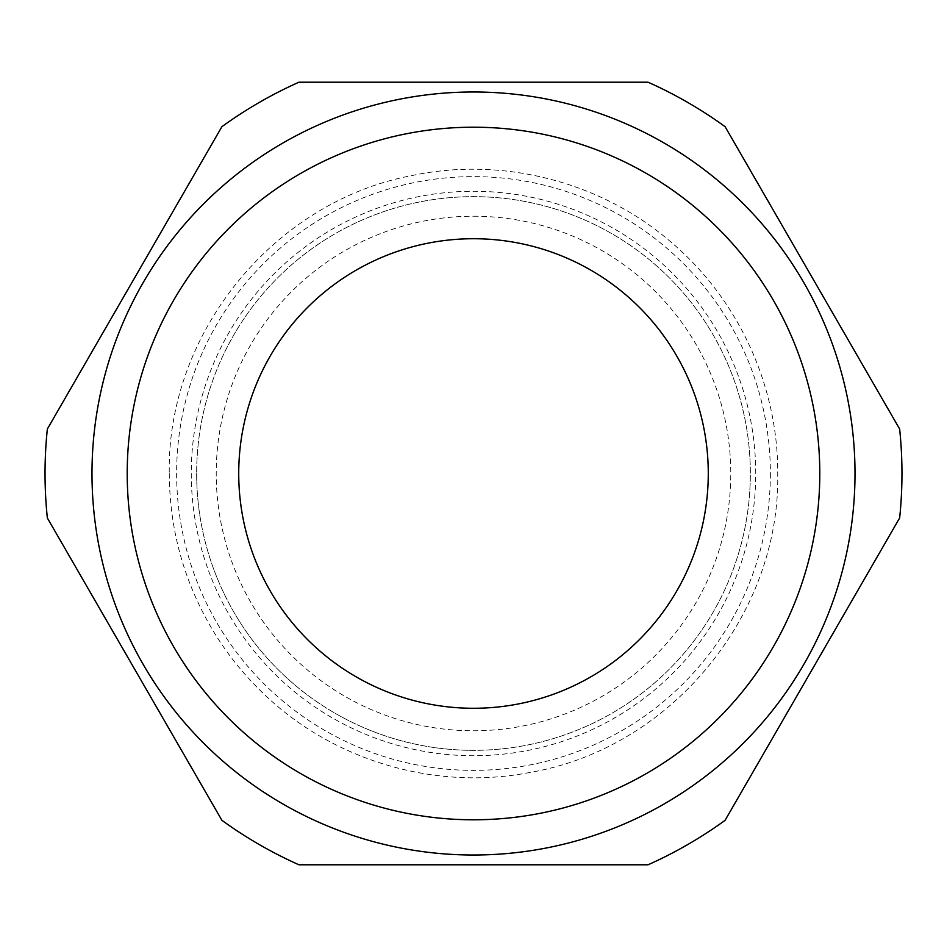 <?xml version="1.0" encoding="UTF-8"?>
<svg xmlns="http://www.w3.org/2000/svg" width="947" height="947" viewBox="0 0 947 947"><rect width="100%" height="100%" fill="white"/><g stroke="black" fill="none" stroke-linecap="round" stroke-linejoin="round"><path stroke-width="0.71" stroke-dasharray="4.74 3.55" d="M770.373 473.5A296.873 296.873 0 0 1 473.5 770.373A296.873 296.873 0 0 1 176.627 473.5A296.873 296.873 0 0 1 473.5 176.627A296.873 296.873 0 0 1 770.373 473.5M196.656 473.5A276.844 276.844 0 0 0 473.5 750.344A276.844 276.844 0 0 0 750.344 473.5A276.844 276.844 0 0 0 473.5 196.656A276.844 276.844 0 0 0 196.656 473.5A276.844 276.844 0 0 0 473.5 750.344A276.844 276.844 0 0 0 750.344 473.5A276.844 276.844 0 0 0 473.5 196.656A276.844 276.844 0 0 0 196.656 473.5A276.844 276.844 0 0 1 473.5 196.656A276.844 276.844 0 0 1 750.344 473.5A276.844 276.844 0 0 1 473.5 750.344A276.844 276.844 0 0 0 750.344 473.5A276.844 276.844 0 0 0 473.5 196.656A276.844 276.844 0 0 0 196.656 473.5A276.844 276.844 0 0 0 473.5 750.344A276.844 276.844 0 0 1 196.656 473.5M473.5 216.224A257.276 257.276 0 0 1 730.776 473.5A257.276 257.276 0 0 1 473.5 730.776A257.276 257.276 0 0 1 216.224 473.5A257.276 257.276 0 0 1 473.5 216.224M473.5 855.011A381.511 381.511 0 0 0 855.011 473.5A381.511 381.511 0 0 0 473.5 91.989A381.511 381.511 0 0 0 91.989 473.5A381.511 381.511 0 0 0 473.5 855.011M473.5 127.206A346.294 346.294 0 0 0 127.206 473.5A346.294 346.294 0 0 0 473.5 819.794A346.294 346.294 0 0 0 819.794 473.5A346.294 346.294 0 0 0 473.5 127.206M473.5 238.727A234.773 234.773 0 0 0 238.727 473.5A234.773 234.773 0 0 0 473.5 708.273A234.773 234.773 0 0 0 708.273 473.5A234.773 234.773 0 0 0 473.5 238.727M648.068 864.789A428.458 428.458 0 0 0 725.082 820.327L899.65 517.973A428.458 428.458 0 0 0 899.65 429.027L725.082 126.673A428.458 428.458 0 0 0 648.068 82.211L298.932 82.211A428.458 428.458 0 0 0 221.918 126.673L47.35 429.027A428.458 428.458 0 0 0 47.35 517.973L221.918 820.327A428.458 428.458 0 0 0 298.932 864.789L648.068 864.789M191.27 473.5A282.23 282.23 0 0 0 473.5 755.73A282.23 282.23 0 0 0 755.73 473.5A282.23 282.23 0 0 0 473.5 191.27A282.23 282.23 0 0 0 191.27 473.5M169.276 473.5C169.537 528.911 183.659 580.535 211.643 628.37C225.516 651.808 242.231 673.009 261.786 691.973C331.296 760.299 434.898 791.278 530.509 772.338C670.44 748.379 780.411 615.467 777.724 473.5C778.197 385.713 738.139 298.826 671.08 242.16C601.025 181.575 502.384 156.255 411.803 175.597C273.932 201.51 166.696 333.237 169.276 473.5"/><path stroke-width="1.42" d="M473.5 855.011A381.511 381.511 0 0 0 855.011 473.5A381.511 381.511 0 0 0 473.5 91.989A381.511 381.511 0 0 0 91.989 473.5A381.511 381.511 0 0 0 473.5 855.011M473.5 127.206A346.294 346.294 0 0 0 127.206 473.5A346.294 346.294 0 0 0 473.5 819.794A346.294 346.294 0 0 0 819.794 473.5A346.294 346.294 0 0 0 473.5 127.206M473.5 238.727A234.773 234.773 0 0 0 238.727 473.5A234.773 234.773 0 0 0 473.5 708.273A234.773 234.773 0 0 0 708.273 473.5A234.773 234.773 0 0 0 473.5 238.727M221.918 820.327A428.458 428.458 0 0 0 298.932 864.789L648.068 864.789A428.458 428.458 0 0 0 725.082 820.327L899.65 517.973A428.458 428.458 0 0 0 899.65 429.027L725.082 126.673A428.458 428.458 0 0 0 648.068 82.211L298.932 82.211A428.458 428.458 0 0 0 221.918 126.673L47.35 429.027A428.458 428.458 0 0 0 47.35 517.973L221.918 820.327"/></g></svg>
